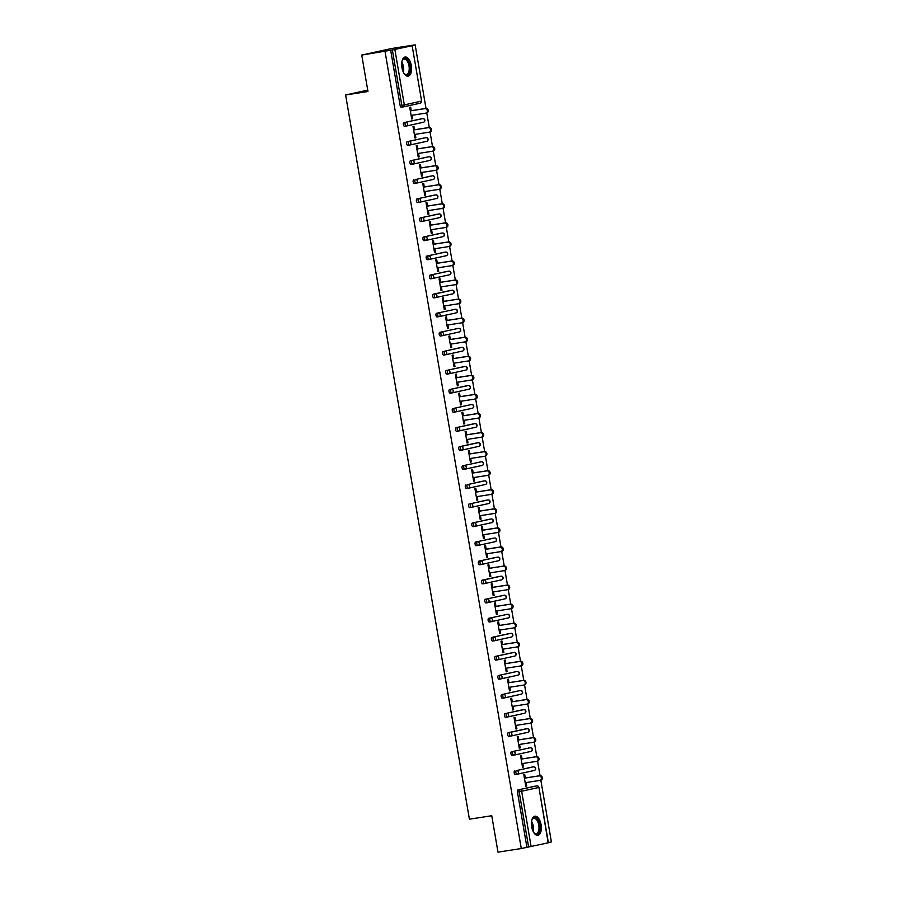 <?xml version="1.0" encoding="UTF-8"?>
<svg xmlns="http://www.w3.org/2000/svg" width="897" height="897" viewBox="0 0 897 897"><rect width="100%" height="100%" fill="white"/><g stroke="black" fill="none" stroke-linecap="round" stroke-linejoin="round"><path stroke-width="1.35" d="M541.093 824.747A9.676 4.799 81.2 0 0 534.915 816.214A9.676 4.799 81.2 0 0 531.697 826.81A9.676 4.799 81.2 0 0 537.875 835.331A9.676 4.799 81.2 0 0 541.093 824.747M411.319 65.559A9.676 4.799 81.2 0 0 405.141 57.027A9.676 4.799 81.2 0 0 401.934 67.623A9.676 4.799 81.2 0 0 408.113 76.144A9.676 4.799 81.2 0 0 411.319 65.559M548.157 842.844L538.929 787.42L548.392 842.776L521.28 848.54L497.981 852.15L491.758 815.732L469.411 819.196L345.614 94.97L367.961 91.494L361.738 55.076L391.832 48.46L415.143 44.85L409.514 46.083L412.149 45.702L421.612 101.069L412.149 45.702M548.359 842.586L551.386 841.924L540.835 780.211L540.129 780.356M525.182 782.689L539.916 780.401A2.299 1.996 -102.4 0 0 539.142 775.883L540.05 775.681L537.583 761.138L536.866 761.295M521.919 763.627L536.653 761.34A2.299 1.996 -102.4 0 0 535.879 756.821L536.787 756.62L534.32 742.077M518.657 744.566L533.401 742.279A2.299 1.996 -102.4 0 0 532.627 737.749L533.524 737.558L531.058 723.016M515.405 725.494L530.138 723.206A2.299 1.996 -102.4 0 0 529.365 718.688L530.273 718.486L527.806 703.943M527.032 699.425L524.543 684.882L523.826 685.039M523.77 680.352L521.28 665.821L520.574 665.966M505.628 668.299L520.361 666.011A2.299 1.996 -102.4 0 0 519.587 661.493L520.495 661.291L518.029 646.748L517.311 646.905M502.365 649.237L517.098 646.95A2.299 1.996 -102.4 0 0 516.324 642.431L517.233 642.23L514.766 627.687L514.048 627.844M513.992 623.157L511.503 608.626L510.797 608.771M495.85 611.104L510.584 608.816A2.299 1.996 -102.4 0 0 509.81 604.298L510.718 604.096L508.251 589.553M492.588 592.042L507.321 589.755A2.299 1.996 -102.4 0 0 506.547 585.236L507.455 585.035L504.989 570.492M504.215 565.962L501.726 551.42L501.019 551.577M500.952 546.901L498.474 532.358L497.757 532.515M497.7 527.84L495.211 513.297L494.505 513.443M479.547 515.775L494.292 513.499A2.299 1.996 -102.4 0 0 493.518 508.969L494.415 508.778L491.948 494.225L491.242 494.382M476.296 496.714L491.029 494.426A2.299 1.996 -102.4 0 0 490.255 489.908L491.164 489.706L488.697 475.163L487.979 475.32M473.033 477.653L487.777 475.365A2.299 1.996 -102.4 0 0 487.004 470.847L487.901 470.645L485.434 456.102M469.781 458.58L484.515 456.304A2.299 1.996 -102.4 0 0 483.741 451.774L484.649 451.583L482.182 437.03M466.518 439.519L481.252 437.231A2.299 1.996 -102.4 0 0 480.478 432.713L481.386 432.511L478.92 417.968M478.146 413.45L475.657 398.907L474.95 399.053M474.883 394.377L472.405 379.835L471.687 379.992M471.631 375.316L469.142 360.773L468.425 360.93M453.478 363.263L468.223 360.975A2.299 1.996 -102.4 0 0 467.449 356.445L468.346 356.255L465.879 341.712L465.173 341.858M450.227 344.19L464.96 341.903A2.299 1.996 -102.4 0 0 464.186 337.384L465.095 337.182L462.628 322.64L461.91 322.797M446.964 325.129L461.697 322.842A2.299 1.996 -102.4 0 0 460.923 318.323L461.832 318.121L459.365 303.578M443.701 306.068L458.445 303.78A2.299 1.996 -102.4 0 0 457.672 299.25L458.569 299.06L456.102 284.517M440.449 286.995L455.183 284.708A2.299 1.996 -102.4 0 0 454.409 280.189L455.317 279.987L452.85 265.445M452.077 260.926L449.588 246.383L448.881 246.54M448.814 241.854L446.325 227.322L445.618 227.468M430.672 229.8L445.405 227.513A2.299 1.996 -102.4 0 0 444.632 222.994L445.54 222.792L443.073 208.25L442.356 208.407M427.409 210.739L442.154 208.452A2.299 1.996 -102.4 0 0 441.38 203.933L442.277 203.731L439.81 189.189L439.104 189.334M424.146 191.678L438.891 189.39A2.299 1.996 -102.4 0 0 438.117 184.86L439.014 184.67L436.547 170.116M420.895 172.605L435.628 170.318A2.299 1.996 -102.4 0 0 434.854 165.799L435.763 165.597L433.296 151.055M417.632 153.544L432.376 151.257A2.299 1.996 -102.4 0 0 431.603 146.738L432.5 146.536L430.033 131.994M414.38 134.472L429.114 132.195A2.299 1.996 -102.4 0 0 428.34 127.666L429.248 127.475L426.781 112.921M426.008 108.402L415.143 44.85M367.725 90.104L345.614 94.97M402.988 106.967L401.351 107.225A1.861 0.919 -98.8 0 1 401.318 107.225A1.861 0.919 -98.8 0 1 400.129 105.588L401.834 105.33L392.37 49.963L411.902 45.769M400.129 105.588L390.666 50.232L361.738 55.076M392.37 49.963L390.666 50.232M521.28 848.54L385.037 51.465M411.712 118.897L412.62 118.763L411.723 118.953L409.738 107.348L410.635 107.147L411.252 110.69M412.62 118.763L412.026 115.264M526.909 847.295L517.446 791.939A1.861 0.919 -98.8 0 1 518.04 789.898L535.072 786.164A1.861 0.919 -98.8 0 1 535.105 786.153A1.861 0.919 -98.8 0 1 535.139 786.153L535.072 786.164M531.82 767.092A1.861 0.919 -98.8 0 1 531.843 767.092A1.861 0.919 -98.8 0 1 531.876 767.092L516.481 770.579L533.524 766.834A1.861 0.919 81.2 0 0 533.524 766.834A1.861 0.919 81.2 0 1 533.603 766.823M515.383 774.515L517.087 774.246A1.861 1.861 0 0 0 517.199 774.223A1.861 1.615 77.6 0 0 518.388 772.16A1.861 1.615 -102.4 0 0 516.481 770.579A1.861 0.919 -98.8 0 0 515.898 772.609A1.861 0.919 81.2 0 0 517.087 774.246L515.405 774.503A1.861 0.919 -98.8 0 1 515.383 774.515A1.861 0.919 -98.8 0 1 514.194 772.866A1.861 0.919 -98.8 0 1 514.777 770.837M528.557 748.031A1.861 0.919 -98.8 0 1 528.591 748.02A1.861 0.919 -98.8 0 1 528.613 748.02L530.295 747.762A1.861 0.919 81.2 0 0 530.262 747.762L511.525 751.776L530.262 747.762A1.861 1.615 -102.4 0 1 532.168 749.354A1.861 1.615 77.6 0 1 530.889 751.428L514.026 755.139M512.12 755.442L513.824 755.184A1.861 1.861 0 0 0 513.936 755.162A1.861 1.615 77.6 0 0 515.136 753.099A1.861 1.615 -102.4 0 0 513.219 751.507A1.861 0.919 -98.8 0 0 512.635 753.536A1.861 0.919 81.2 0 0 513.824 755.184L512.153 755.442A1.861 0.919 -98.8 0 1 512.12 755.442A1.861 0.919 -98.8 0 1 510.931 753.805A1.861 0.919 -98.8 0 1 511.525 751.776M508.263 732.703L509.967 732.445A1.861 0.919 -98.8 0 0 509.373 734.475A1.861 0.919 81.2 0 0 510.561 736.112L508.891 736.37A1.861 0.919 -98.8 0 1 508.857 736.381A1.861 0.919 -98.8 0 1 507.668 734.744A1.861 0.919 -98.8 0 1 508.263 732.703L525.306 728.969A1.861 0.919 -98.8 0 1 525.328 728.958A1.861 0.919 -98.8 0 1 525.362 728.958M507.276 717.051L505.628 717.308A1.861 0.919 -98.8 0 1 505.605 717.32A1.861 0.919 -98.8 0 1 504.417 715.671A1.861 0.919 -98.8 0 1 505 713.642L522.043 709.897A1.861 0.919 -98.8 0 1 522.065 709.897A1.861 0.919 -98.8 0 1 522.099 709.886M504.013 697.989L502.376 698.247A1.861 0.919 -98.8 0 1 502.342 698.247A1.861 0.919 -98.8 0 1 501.154 696.61A1.861 0.919 -98.8 0 1 501.748 694.581L518.78 690.836A1.861 0.919 -98.8 0 1 518.814 690.825A1.861 0.919 -98.8 0 1 518.836 690.825M500.761 678.928L499.113 679.175A1.861 0.919 -98.8 0 1 499.08 679.186A1.861 0.919 -98.8 0 1 497.891 677.549A1.861 0.919 -98.8 0 1 498.485 675.508L515.528 671.775A1.861 0.919 -98.8 0 1 515.551 671.763A1.861 0.919 -98.8 0 1 515.584 671.763M512.265 652.702A1.861 0.919 -98.8 0 1 512.288 652.702A1.861 0.919 -98.8 0 1 512.322 652.691L495.222 656.447L513.97 652.444A1.861 0.919 81.2 0 0 513.97 652.444A1.861 0.919 81.2 0 1 514.048 652.433M497.499 659.856L495.85 660.114A1.861 0.919 -98.8 0 1 495.828 660.125A1.861 0.919 -98.8 0 1 494.639 658.476A1.861 0.919 -98.8 0 1 495.222 656.447M509.003 633.641A1.861 0.919 -98.8 0 1 509.036 633.63A1.861 0.919 -98.8 0 1 509.059 633.63L491.971 637.386L510.707 633.372A1.861 0.919 81.2 0 0 510.707 633.372A1.861 0.919 81.2 0 1 510.797 633.36M492.565 641.052L494.269 640.794A1.861 1.861 0 0 0 494.382 640.772A1.861 1.615 77.6 0 0 495.581 638.709A1.861 1.615 -102.4 0 0 493.675 637.117A1.861 0.919 -98.8 0 0 493.081 639.146A1.861 0.919 81.2 0 0 494.269 640.794L492.599 641.052A1.861 0.919 -98.8 0 1 492.565 641.052A1.861 0.919 -98.8 0 1 491.377 639.415A1.861 0.919 -98.8 0 1 491.971 637.386M505.751 614.58A1.861 0.919 -98.8 0 1 505.773 614.568A1.861 0.919 -98.8 0 1 505.807 614.568L507.478 614.299A1.861 0.919 81.2 0 0 507.444 614.31L488.708 618.313L507.444 614.31A1.861 1.615 -102.4 0 1 509.361 615.891A1.861 1.615 77.6 0 1 508.072 617.977L491.208 621.677M489.314 621.991L491.007 621.722A1.861 1.861 0 0 0 491.13 621.699A1.861 1.615 77.6 0 0 492.318 619.636A1.861 1.615 -102.4 0 0 490.412 618.055A1.861 0.919 -98.8 0 0 489.818 620.085A1.861 0.919 81.2 0 0 491.007 621.722L489.336 621.98A1.861 0.919 -98.8 0 1 489.314 621.991A1.861 0.919 -98.8 0 1 488.125 620.354A1.861 0.919 -98.8 0 1 488.708 618.313M502.488 595.507A1.861 0.919 -98.8 0 1 502.522 595.507A1.861 0.919 -98.8 0 1 502.544 595.496L504.215 595.238A1.861 0.919 81.2 0 0 504.192 595.249L485.445 599.252L504.192 595.249A1.861 1.615 -102.4 0 1 506.099 596.83A1.861 1.615 77.6 0 1 504.82 598.916L487.946 602.616M486.051 602.919L487.755 602.661A1.861 1.861 0 0 0 487.867 602.638A1.861 1.615 77.6 0 0 489.067 600.575A1.861 1.615 -102.4 0 0 487.149 598.983A1.861 0.919 -98.8 0 0 486.566 601.024A1.861 0.919 81.2 0 0 487.755 602.661L486.073 602.919A1.861 0.919 -98.8 0 1 486.051 602.919A1.861 0.919 -98.8 0 1 484.862 601.282A1.861 0.919 -98.8 0 1 485.445 599.252M482.194 580.191L483.898 579.922A1.861 0.919 -98.8 0 0 483.304 581.951A1.861 0.919 81.2 0 0 484.492 583.599L482.821 583.857A1.861 0.919 -98.8 0 1 482.788 583.857A1.861 0.919 -98.8 0 1 481.599 582.22A1.861 0.919 -98.8 0 1 482.194 580.191L499.225 576.446A1.861 0.919 -98.8 0 1 499.259 576.435A1.861 0.919 -98.8 0 1 499.281 576.435M481.207 564.538L479.559 564.785A1.861 0.919 -98.8 0 1 479.536 564.796A1.861 0.919 -98.8 0 1 478.348 563.148A1.861 0.919 -98.8 0 1 478.931 561.118L495.974 557.373A1.861 0.919 -98.8 0 1 495.996 557.373A1.861 0.919 -98.8 0 1 496.03 557.373M477.944 545.466L476.296 545.724A1.861 0.919 -98.8 0 1 476.273 545.724A1.861 0.919 -98.8 0 1 475.085 544.087A1.861 0.919 -98.8 0 1 475.679 542.057L492.711 538.312A1.861 0.919 -98.8 0 1 492.745 538.312A1.861 0.919 -98.8 0 1 492.767 538.301M489.448 519.251A1.861 0.919 -98.8 0 1 489.482 519.24A1.861 0.919 -98.8 0 1 489.504 519.24L472.416 522.996L491.152 518.982A1.861 0.919 81.2 0 0 491.152 518.982A1.861 0.919 81.2 0 1 491.242 518.971M474.692 526.404L473.044 526.662A1.861 0.919 -98.8 0 1 473.011 526.662A1.861 0.919 -98.8 0 1 471.822 525.025A1.861 0.919 -98.8 0 1 472.416 522.996M486.196 500.178A1.861 0.919 -98.8 0 1 486.219 500.178A1.861 0.919 -98.8 0 1 486.252 500.178L470.858 503.666L487.901 499.921A1.861 0.919 81.2 0 0 487.901 499.921A1.861 0.919 81.2 0 1 487.979 499.909M469.759 507.601L471.452 507.332A1.861 1.861 0 0 0 471.575 507.31A1.861 1.615 77.6 0 0 472.764 505.246A1.861 1.615 -102.4 0 0 470.858 503.666A1.861 0.919 -98.8 0 0 470.263 505.695A1.861 0.919 81.2 0 0 471.452 507.332L469.781 507.59A1.861 0.919 -98.8 0 1 469.759 507.601A1.861 0.919 -98.8 0 1 468.57 505.953A1.861 0.919 -98.8 0 1 469.153 503.923M482.934 481.117A1.861 0.919 -98.8 0 1 482.967 481.117A1.861 0.919 -98.8 0 1 482.99 481.106L467.595 484.593L484.638 480.848A1.861 0.919 81.2 0 0 484.638 480.848A1.861 0.919 81.2 0 1 484.716 480.848M466.496 488.529L468.2 488.271A1.861 1.861 0 0 0 468.312 488.248A1.861 1.615 77.6 0 0 469.512 486.185A1.861 1.615 -102.4 0 0 467.595 484.593A1.861 0.919 -98.8 0 0 467.012 486.634A1.861 0.919 81.2 0 0 468.2 488.271L466.518 488.529A1.861 0.919 -98.8 0 1 466.496 488.529A1.861 0.919 -98.8 0 1 465.308 486.892A1.861 0.919 -98.8 0 1 465.902 484.862M479.671 462.056A1.861 0.919 -98.8 0 1 479.704 462.045A1.861 0.919 -98.8 0 1 479.738 462.045L481.409 461.787A1.861 0.919 81.2 0 0 481.375 461.787L462.639 465.801L481.375 461.787A1.861 1.615 -102.4 0 1 483.292 463.379A1.861 1.615 77.6 0 1 482.003 465.453L465.139 469.165M463.233 469.467L464.938 469.198A1.861 1.861 0 0 0 465.05 469.187A1.861 1.615 77.6 0 0 466.249 467.113A1.861 1.615 -102.4 0 0 464.343 465.532A1.861 0.919 -98.8 0 0 463.749 467.561A1.861 0.919 81.2 0 0 464.938 469.198L463.267 469.467A1.861 0.919 -98.8 0 1 463.233 469.467A1.861 0.919 -98.8 0 1 462.045 467.83A1.861 0.919 -98.8 0 1 462.639 465.801M459.376 446.728L461.08 446.471A1.861 0.919 -98.8 0 0 460.497 448.5A1.861 0.919 81.2 0 0 461.686 450.137L460.004 450.395A1.861 0.919 -98.8 0 1 459.982 450.406A1.861 0.919 -98.8 0 1 458.793 448.758A1.861 0.919 -98.8 0 1 459.376 446.728L476.419 442.983A1.861 0.919 -98.8 0 1 476.442 442.983A1.861 0.919 -98.8 0 1 476.475 442.983M458.389 431.076L456.752 431.334A1.861 0.919 -98.8 0 1 456.719 431.334A1.861 0.919 -98.8 0 1 455.53 429.697A1.861 0.919 -98.8 0 1 456.125 427.667L473.156 423.922A1.861 0.919 -98.8 0 1 473.19 423.922A1.861 0.919 -98.8 0 1 473.212 423.911M455.138 412.015L453.49 412.261A1.861 0.919 -98.8 0 1 453.456 412.272A1.861 0.919 -98.8 0 1 452.267 410.635A1.861 0.919 -98.8 0 1 452.862 408.595L469.905 404.861A1.861 0.919 -98.8 0 1 469.927 404.85A1.861 0.919 -98.8 0 1 469.961 404.85M451.875 392.942L450.227 393.2A1.861 0.919 -98.8 0 1 450.204 393.211A1.861 0.919 -98.8 0 1 449.016 391.563A1.861 0.919 -98.8 0 1 449.599 389.533L466.642 385.788A1.861 0.919 -98.8 0 1 466.664 385.788A1.861 0.919 -98.8 0 1 466.698 385.788M463.379 366.727A1.861 0.919 -98.8 0 1 463.413 366.716A1.861 0.919 -98.8 0 1 463.435 366.716L446.347 370.472L465.083 366.458A1.861 0.919 81.2 0 0 465.083 366.458A1.861 0.919 81.2 0 1 465.173 366.447M448.612 373.881L446.975 374.139A1.861 0.919 -98.8 0 1 446.941 374.139A1.861 0.919 -98.8 0 1 445.753 372.502A1.861 0.919 -98.8 0 1 446.347 370.472M460.127 347.666A1.861 0.919 -98.8 0 1 460.15 347.655A1.861 0.919 -98.8 0 1 460.183 347.655L444.789 351.142L461.82 347.397A1.861 0.919 81.2 0 0 461.82 347.397A1.861 0.919 81.2 0 1 461.91 347.386M443.679 355.077L445.383 354.808A1.861 1.861 0 0 0 445.495 354.786A1.861 1.615 77.6 0 0 446.695 352.723A1.861 1.615 -102.4 0 0 444.789 351.142A1.861 0.919 -98.8 0 0 444.194 353.171A1.861 0.919 81.2 0 0 445.383 354.808L443.712 355.066A1.861 0.919 -98.8 0 1 443.679 355.077A1.861 0.919 -98.8 0 1 442.49 353.44A1.861 0.919 -98.8 0 1 443.084 351.4M456.865 328.594A1.861 0.919 -98.8 0 1 456.887 328.594A1.861 0.919 -98.8 0 1 456.921 328.582L458.591 328.324A1.861 0.919 81.2 0 0 458.569 328.336L439.822 332.339L458.569 328.336A1.861 1.615 -102.4 0 1 460.475 329.917A1.861 1.615 77.6 0 1 459.197 332.002L442.322 335.702M440.427 336.016L442.131 335.747A1.861 1.861 0 0 0 442.243 335.725A1.861 1.615 77.6 0 0 443.443 333.662A1.861 1.615 -102.4 0 0 441.526 332.081A1.861 0.919 -98.8 0 0 440.943 334.11A1.861 0.919 81.2 0 0 442.131 335.747L440.449 336.005A1.861 0.919 -98.8 0 1 440.427 336.016A1.861 0.919 -98.8 0 1 439.238 334.368A1.861 0.919 -98.8 0 1 439.822 332.339M453.602 309.532A1.861 0.919 -98.8 0 1 453.635 309.521A1.861 0.919 -98.8 0 1 453.658 309.521L455.34 309.263A1.861 0.919 81.2 0 0 455.306 309.263L436.57 313.277L455.306 309.263A1.861 1.615 -102.4 0 1 457.212 310.855A1.861 1.615 77.6 0 1 455.934 312.93L439.07 316.641M437.164 316.944L438.868 316.686A1.861 1.861 0 0 0 438.981 316.663A1.861 1.615 77.6 0 0 440.18 314.6A1.861 1.615 -102.4 0 0 438.274 313.008A1.861 0.919 -98.8 0 0 437.68 315.038A1.861 0.919 81.2 0 0 438.868 316.686L437.198 316.944A1.861 0.919 -98.8 0 1 437.164 316.944A1.861 0.919 -98.8 0 1 435.976 315.307A1.861 0.919 -98.8 0 1 436.57 313.277M433.307 294.205L435.011 293.947A1.861 0.919 -98.8 0 0 434.417 295.976A1.861 0.919 81.2 0 0 435.606 297.613L433.935 297.871A1.861 0.919 -98.8 0 1 433.913 297.882A1.861 0.919 -98.8 0 1 432.724 296.245A1.861 0.919 -98.8 0 1 433.307 294.205L450.35 290.471A1.861 0.919 -98.8 0 1 450.372 290.46A1.861 0.919 -98.8 0 1 450.406 290.46M432.32 278.552L430.672 278.81A1.861 0.919 -98.8 0 1 430.65 278.81A1.861 0.919 -98.8 0 1 429.461 277.173A1.861 0.919 -98.8 0 1 430.044 275.144L447.087 271.399A1.861 0.919 -98.8 0 1 447.121 271.399A1.861 0.919 -98.8 0 1 447.143 271.387M429.069 259.491L427.421 259.749A1.861 0.919 -98.8 0 1 427.387 259.749A1.861 0.919 -98.8 0 1 426.198 258.112A1.861 0.919 -98.8 0 1 426.793 256.082L443.824 252.337A1.861 0.919 -98.8 0 1 443.858 252.326A1.861 0.919 -98.8 0 1 443.88 252.326M425.806 240.43L424.158 240.676A1.861 0.919 -98.8 0 1 424.135 240.688A1.861 0.919 -98.8 0 1 422.947 239.05A1.861 0.919 -98.8 0 1 423.53 237.01L440.573 233.276A1.861 0.919 -98.8 0 1 440.595 233.265A1.861 0.919 -98.8 0 1 440.629 233.265M437.31 214.204A1.861 0.919 -98.8 0 1 437.344 214.204A1.861 0.919 -98.8 0 1 437.366 214.192L420.278 217.949L439.014 213.946A1.861 0.919 81.2 0 0 439.014 213.946A1.861 0.919 81.2 0 1 439.093 213.935M422.543 221.357L420.895 221.615A1.861 0.919 -98.8 0 1 420.872 221.615A1.861 0.919 -98.8 0 1 419.684 219.978A1.861 0.919 -98.8 0 1 420.278 217.949M434.047 195.142A1.861 0.919 -98.8 0 1 434.081 195.131A1.861 0.919 -98.8 0 1 434.103 195.131L417.015 198.887L435.751 194.873A1.861 0.919 81.2 0 0 435.751 194.873A1.861 0.919 81.2 0 1 435.841 194.862M417.61 202.554L419.314 202.296A1.861 1.861 0 0 0 419.426 202.274A1.861 1.615 77.6 0 0 420.626 200.199A1.861 1.615 -102.4 0 0 418.72 198.618A1.861 0.919 -98.8 0 0 418.125 200.648A1.861 0.919 81.2 0 0 419.314 202.296L417.643 202.554A1.861 0.919 -98.8 0 1 417.61 202.554A1.861 0.919 -98.8 0 1 416.421 200.917A1.861 0.919 -98.8 0 1 417.015 198.887M430.795 176.07A1.861 0.919 -98.8 0 1 430.818 176.07A1.861 0.919 -98.8 0 1 430.852 176.07L415.457 179.557L432.5 175.812A1.861 0.919 81.2 0 0 432.5 175.812A1.861 0.919 81.2 0 1 432.578 175.801M414.358 183.493L416.051 183.223A1.861 1.861 0 0 0 416.174 183.201A1.861 1.615 77.6 0 0 417.363 181.138A1.861 1.615 -102.4 0 0 415.457 179.557A1.861 0.919 -98.8 0 0 414.874 181.586A1.861 0.919 81.2 0 0 416.051 183.223L414.38 183.481A1.861 0.919 -98.8 0 1 414.358 183.493A1.861 0.919 -98.8 0 1 413.169 181.844A1.861 0.919 -98.8 0 1 413.752 179.815M410.501 160.754L412.194 160.485A1.861 0.919 -98.8 0 0 411.611 162.525A1.861 0.919 81.2 0 0 412.799 164.162L411.129 164.42A1.861 0.919 -98.8 0 1 411.095 164.42A1.861 0.919 -98.8 0 1 409.907 162.783A1.861 0.919 -98.8 0 1 410.501 160.754L427.533 157.009A1.861 0.919 -98.8 0 1 427.566 157.009A1.861 0.919 -98.8 0 1 427.589 156.997M407.238 141.692L408.942 141.423A1.861 0.919 -98.8 0 0 408.348 143.453A1.861 0.919 81.2 0 0 409.537 145.09L407.866 145.359A1.861 0.919 -98.8 0 1 407.832 145.359A1.861 0.919 -98.8 0 1 406.644 143.722A1.861 0.919 -98.8 0 1 407.238 141.692L424.27 137.947A1.861 0.919 -98.8 0 1 424.303 137.936A1.861 0.919 -98.8 0 1 424.337 137.936M406.251 126.029L404.603 126.286A1.861 0.919 -98.8 0 1 404.581 126.298A1.861 0.919 -98.8 0 1 403.392 124.649A1.861 0.919 -98.8 0 1 403.975 122.62L421.018 118.875A1.861 0.919 -98.8 0 1 421.041 118.875A1.861 0.919 -98.8 0 1 421.074 118.875M414.504 129.751L413.898 126.208L413.001 126.41L414.986 138.026L415.883 137.824L415.289 134.337M417.767 148.824L417.161 145.28L416.253 145.471L418.237 157.087L419.146 156.885L418.551 153.398M421.018 167.885L420.413 164.342L419.516 164.543L421.5 176.148L422.397 175.958L421.803 172.471M424.281 186.957L423.676 183.403L422.779 183.605L424.763 195.221L425.66 195.019L425.066 191.532M427.544 206.018L426.938 202.475L426.03 202.666L428.015 214.282L428.923 214.08L428.329 210.593M430.795 225.08L430.19 221.537L429.293 221.738L431.278 233.343L432.175 233.153L431.58 229.666M434.058 244.152L433.453 240.609L432.545 240.8L434.529 252.416L435.437 252.214L434.843 248.727M437.321 263.213L436.716 259.67L435.807 259.872L437.792 271.477L438.7 271.275L438.095 267.788M440.573 282.275L439.967 278.732L439.07 278.933L441.055 290.538L441.952 290.348L441.358 286.861M443.836 301.347L443.23 297.804L442.322 297.995L444.307 309.611L445.215 309.409L444.62 305.922M447.098 320.408L446.493 316.865L445.585 317.067L447.569 328.672L448.478 328.47L447.872 324.983M450.35 339.47L449.745 335.927L448.848 336.128L450.832 347.733L451.729 347.543L451.135 344.056M453.613 358.542L453.007 354.999L452.099 355.19L454.084 366.806L454.992 366.604L454.398 363.117M456.876 377.603L456.27 374.06L455.362 374.262L457.347 385.867L458.255 385.665L457.649 382.178M460.127 396.665L459.522 393.121L458.625 393.323L460.61 404.928L461.507 404.738L460.912 401.251M463.39 415.737L462.785 412.194L461.877 412.385L463.861 424.001L464.769 423.799L464.175 420.312M466.642 434.798L466.036 431.255L465.139 431.457L467.124 443.062L468.021 442.86L467.427 439.373M469.905 453.86L469.299 450.316L468.402 450.518L470.387 462.134L471.284 461.933L470.69 458.445M473.168 472.932L472.562 469.389L471.654 469.58L473.638 481.196L474.547 480.994L473.952 477.507M476.419 491.993L475.814 488.45L474.917 488.652L476.901 500.257L477.798 500.066L477.204 496.579M479.682 511.066L479.076 507.511L478.179 507.713L480.164 519.329L481.061 519.128L480.467 515.64M482.945 530.127L482.339 526.584L481.431 526.774L483.416 538.391L484.324 538.189L483.73 534.702M486.196 549.188L485.591 545.645L484.694 545.847L486.679 557.452L487.576 557.261L486.981 553.774M489.459 568.261L488.854 564.706L487.946 564.908L489.93 576.524L490.838 576.322L490.244 572.835M492.722 587.322L492.117 583.779L491.208 583.981L493.193 595.586L494.101 595.384L493.496 591.897M495.974 606.383L495.368 602.84L494.471 603.042L496.456 614.647L497.353 614.456L496.759 610.969M499.237 625.456L498.631 621.913L497.723 622.103L499.707 633.719L500.616 633.517L500.021 630.03M502.499 644.517L501.894 640.974L500.986 641.176L502.97 652.781L503.879 652.579L503.273 649.092M505.751 663.578L505.146 660.035L504.249 660.237L506.233 671.842L507.13 671.651L506.536 668.164M509.014 682.651L508.408 679.107L507.5 679.298L509.485 690.914L510.393 690.712L509.799 687.225M512.277 701.712L511.671 698.169L510.763 698.371L512.748 709.976L513.656 709.774L513.05 706.287M515.528 720.773L514.923 717.23L514.026 717.432L516.01 729.037L516.907 728.846L516.313 725.359M518.791 739.846L518.186 736.302L517.277 736.493L519.262 748.109L520.17 747.907L519.576 744.42M522.043 758.907L521.437 755.364L520.54 755.566L522.525 767.17L523.422 766.969L522.828 763.482M525.306 777.968L524.7 774.425L523.803 774.627L525.788 786.232L526.685 786.041L526.091 782.554M415.883 137.824L414.975 137.97M419.146 156.885L418.226 157.031M422.397 175.958L421.489 176.092M425.66 195.019L424.752 195.165M428.923 214.08L428.004 214.226M432.175 233.153L431.266 233.287M435.437 252.214L434.529 252.36M438.7 271.275L437.781 271.421M441.952 290.348L441.044 290.482M445.215 309.409L444.307 309.555M448.478 328.47L447.558 328.616M451.729 347.543L450.821 347.677M454.992 366.604L454.073 366.75M458.255 385.665L457.335 385.811M461.507 404.738L460.598 404.872M464.769 423.799L463.85 423.945M468.021 442.86L467.113 443.006M471.284 461.933L470.376 462.067M474.547 480.994L473.627 481.14M477.798 500.066L476.89 500.201M481.061 519.128L480.153 519.273M484.324 538.189L483.405 538.335M487.576 557.261L486.667 557.396M490.838 576.322L489.93 576.468M494.101 595.384L493.182 595.53M497.353 614.456L496.445 614.591M500.616 633.517L499.707 633.663M503.879 652.579L502.959 652.724M507.13 671.651L506.222 671.786M510.393 690.712L509.474 690.858M513.656 709.774L512.736 709.919M516.907 728.846L515.999 728.981M520.17 747.907L519.251 748.053M523.422 766.969L522.514 767.114M526.685 786.041L525.777 786.176M411.118 115.41L425.851 113.123A2.299 1.996 -102.4 0 0 425.077 108.604L410.344 110.892M425.077 108.604L425.985 108.402A2.299 1.996 77.6 0 1 426.759 112.921L426.064 113.078M425.985 108.402L410.333 110.836M413.595 129.897L429.248 127.475A2.299 1.996 77.6 0 1 430.011 131.994L429.327 132.139M428.34 127.666L413.607 129.953M416.847 148.958L432.5 146.536A2.299 1.996 77.6 0 1 433.273 151.055L432.578 151.212M431.603 146.738L416.858 149.025M420.11 168.031L435.763 165.597A2.299 1.996 77.6 0 1 436.536 170.127L435.841 170.273M434.854 165.799L420.121 168.087M423.373 187.092L439.014 184.67A2.299 1.996 77.6 0 1 439.788 189.189M438.117 184.86L423.384 187.148M426.624 206.164L442.277 203.731A2.299 1.996 77.6 0 1 443.051 208.25M441.38 203.933L426.636 206.22M401.968 61.299A8.376 4.16 -98.8 0 1 402.372 60.301A8.376 4.16 -98.8 0 1 406.588 59.135A8.376 4.16 -98.8 0 1 409.996 70.067A8.376 4.16 -98.8 0 1 404.962 74.305A8.376 4.16 -98.8 0 1 404.48 73.868A8.376 4.16 -98.8 0 1 403.796 73.038M404.255 73.632A7.748 3.846 81.2 0 0 404.491 73.834A7.748 3.846 81.2 0 0 406.431 74.462A7.748 3.846 81.2 0 0 409.223 68.094A7.748 3.846 81.2 0 0 405.993 59.774A7.748 3.846 81.2 0 0 404.054 59.146A7.748 3.846 81.2 0 0 402.237 60.592M407.507 76.167A9.609 4.765 81.2 0 0 410.691 68.071A9.609 4.765 81.2 0 0 406.7 58.002A9.609 4.765 81.2 0 0 404.558 57.195M531.742 820.486A8.376 4.16 -98.8 0 1 532.145 819.477A8.376 4.16 -98.8 0 1 536.35 818.311A8.376 4.16 -98.8 0 1 539.77 829.254A8.376 4.16 -98.8 0 1 534.735 833.492A8.376 4.16 -98.8 0 1 534.253 833.055A8.376 4.16 -98.8 0 1 533.558 832.225M534.029 832.82A7.748 3.846 81.2 0 0 534.264 833.021A7.748 3.846 81.2 0 0 536.204 833.649A7.748 3.846 81.2 0 0 538.985 827.281A7.748 3.846 81.2 0 0 535.767 818.961A7.748 3.846 81.2 0 0 533.827 818.322A7.748 3.846 81.2 0 0 532.011 819.78M537.269 835.354A9.609 4.765 81.2 0 0 540.465 827.258A9.609 4.765 81.2 0 0 536.473 817.189A9.609 4.765 81.2 0 0 534.332 816.382M429.887 225.225L445.54 222.792A2.299 1.996 77.6 0 1 446.314 227.322M444.632 222.994L429.898 225.282M433.924 248.873L448.668 246.585A2.299 1.996 -102.4 0 0 447.895 242.055L433.15 244.343M447.895 242.055L448.792 241.865A2.299 1.996 77.6 0 1 449.565 246.383M448.792 241.865L433.15 244.287M437.187 267.934L451.92 265.647A2.299 1.996 -102.4 0 0 451.157 261.128L436.413 263.415M451.157 261.128L452.054 260.926A2.299 1.996 77.6 0 1 452.828 265.445L452.133 265.602M452.054 260.926L436.402 263.359M439.665 282.42L455.317 279.987A2.299 1.996 77.6 0 1 456.091 284.517L455.396 284.663M454.409 280.189L439.676 282.477M442.927 301.482L458.569 299.06A2.299 1.996 77.6 0 1 459.342 303.578L458.659 303.735M457.672 299.25L442.927 301.538M446.179 320.554L461.832 318.121A2.299 1.996 77.6 0 1 462.605 322.64M460.923 318.323L446.19 320.61M449.442 339.615L465.095 337.182A2.299 1.996 77.6 0 1 465.868 341.712M464.186 337.384L449.453 339.671M452.705 358.677L468.346 356.255A2.299 1.996 77.6 0 1 469.12 360.773M467.449 356.445L452.705 358.733M456.741 382.324L471.474 380.036A2.299 1.996 -102.4 0 0 470.701 375.518L455.968 377.805M470.701 375.518L471.609 375.316A2.299 1.996 77.6 0 1 472.383 379.835M471.609 375.316L455.956 377.749M460.004 401.385L474.737 399.098A2.299 1.996 -102.4 0 0 473.964 394.579L459.23 396.866M473.964 394.579L474.872 394.377A2.299 1.996 77.6 0 1 475.645 398.907M474.872 394.377L459.219 396.81M463.256 420.458L478 418.17A2.299 1.996 -102.4 0 0 477.226 413.652L462.482 415.928M477.226 413.652L478.123 413.45A2.299 1.996 77.6 0 1 478.897 417.968L478.202 418.125M478.123 413.45L462.471 415.872M465.734 434.944L481.386 432.511A2.299 1.996 77.6 0 1 482.16 437.03L481.465 437.187M480.478 432.713L465.745 435M468.996 454.005L484.649 451.583A2.299 1.996 77.6 0 1 485.412 456.102L484.728 456.248M483.741 451.774L469.008 454.061M472.248 473.067L487.901 470.645A2.299 1.996 77.6 0 1 488.674 475.163M487.004 470.847L472.259 473.123M475.511 492.139L491.164 489.706A2.299 1.996 77.6 0 1 491.937 494.236M490.255 489.908L475.522 492.195M478.774 511.2L494.415 508.778A2.299 1.996 77.6 0 1 495.189 513.297M493.518 508.969L478.785 511.256M482.81 534.847L497.543 532.56A2.299 1.996 -102.4 0 0 496.781 528.041L482.037 530.329M496.781 528.041L497.678 527.84A2.299 1.996 77.6 0 1 498.452 532.358M497.678 527.84L482.025 530.262M486.073 553.909L500.806 551.621A2.299 1.996 -102.4 0 0 500.033 547.103L485.299 549.39M500.033 547.103L500.941 546.901A2.299 1.996 77.6 0 1 501.715 551.431M500.941 546.901L485.288 549.334M489.325 572.981L504.069 570.694A2.299 1.996 -102.4 0 0 503.295 566.164L488.551 568.451M503.295 566.164L504.192 565.973A2.299 1.996 77.6 0 1 504.966 570.492L504.282 570.638M504.192 565.973L488.551 568.395M491.803 587.468L507.455 585.035A2.299 1.996 77.6 0 1 508.229 589.553L507.534 589.71M506.547 585.236L491.814 587.524M495.066 606.529L510.718 604.096A2.299 1.996 77.6 0 1 511.492 608.626M509.81 604.298L495.077 606.585M499.102 630.176L513.846 627.889A2.299 1.996 -102.4 0 0 513.073 623.359L498.328 625.646M513.073 623.359L513.97 623.168A2.299 1.996 77.6 0 1 514.743 627.687M513.97 623.168L498.328 625.59M501.58 644.663L517.233 642.23A2.299 1.996 77.6 0 1 518.006 646.748M516.324 642.431L501.591 644.719M504.843 663.724L520.495 661.291A2.299 1.996 77.6 0 1 521.269 665.821M519.587 661.493L504.854 663.78M508.879 687.371L523.624 685.084A2.299 1.996 -102.4 0 0 522.85 680.554L508.106 682.841M522.85 680.554L523.747 680.363A2.299 1.996 77.6 0 1 524.521 684.882M523.747 680.363L508.094 682.785M512.142 706.432L526.875 704.145A2.299 1.996 -102.4 0 0 526.102 699.626L511.368 701.914M526.102 699.626L527.01 699.425A2.299 1.996 77.6 0 1 527.784 703.943L527.088 704.1M527.01 699.425L511.357 701.858M514.62 720.919L530.273 718.486A2.299 1.996 77.6 0 1 531.035 723.016L530.351 723.161M529.365 718.688L514.631 720.975M517.872 739.98L533.524 737.558A2.299 1.996 77.6 0 1 534.298 742.077L533.603 742.234M532.627 737.749L517.883 740.036M521.135 759.053L536.787 756.62A2.299 1.996 77.6 0 1 537.561 761.138M535.879 756.821L521.146 759.109M524.397 778.114L540.05 775.681A2.299 1.996 77.6 0 1 540.813 780.211M539.142 775.883L524.409 778.17M394.871 49.514L404.334 104.882L421.366 101.137A1.861 1.615 77.6 0 1 420.088 103.211L403.224 106.922M401.318 107.225L403.022 106.967A1.861 0.919 81.2 0 1 401.834 105.33L404.334 104.882A1.861 1.615 77.6 0 1 403.045 106.956A1.861 0.919 81.2 0 0 403.045 106.956A1.861 1.861 0 0 0 403.134 106.945L420.177 103.2A1.861 1.861 0 0 0 421.612 101.069M518.04 789.898L536.776 785.895A1.861 1.615 -102.4 0 1 538.693 787.488L521.65 791.221L531.114 846.589M528.613 847.037L519.15 791.67L517.446 791.939M521.65 791.221L519.15 791.67A1.861 0.919 -98.8 0 1 519.744 789.64A1.861 1.615 -102.4 0 1 521.65 791.221M403.975 122.62L422.745 118.606A1.861 0.919 81.2 0 0 422.722 118.617A1.861 1.615 -102.4 0 1 424.629 120.198A1.861 1.615 77.6 0 1 423.35 122.284L406.476 125.984M422.801 118.606A1.861 0.919 81.2 0 0 422.745 118.606A1.861 1.861 0 0 1 424.864 120.131A1.861 1.861 0 0 1 423.429 122.261L406.397 126.006A1.861 1.615 77.6 0 1 406.307 126.029A1.861 0.919 81.2 0 0 406.307 126.029A1.861 1.861 0 0 0 406.397 126.006A1.861 1.615 77.6 0 0 407.586 123.943A1.861 1.615 -102.4 0 0 405.679 122.362A1.861 0.919 -98.8 0 0 405.096 124.391A1.861 0.919 81.2 0 0 406.285 126.029L404.581 126.298M407.832 145.359L409.537 145.09A1.861 1.861 0 0 0 409.649 145.079A1.861 1.615 77.6 0 0 410.848 143.004A1.861 1.615 -102.4 0 0 408.942 141.423L424.27 137.947M426.064 137.667A1.861 0.919 81.2 0 0 426.008 137.678A1.861 0.919 81.2 0 0 425.974 137.678A1.861 1.615 -102.4 0 1 427.891 139.27A1.861 1.615 77.6 0 1 426.602 141.345L409.738 145.056M411.095 164.42L412.799 164.162A1.861 1.861 0 0 0 412.912 164.14A1.861 1.615 77.6 0 0 414.111 162.077A1.861 1.615 -102.4 0 0 412.194 160.485L427.533 157.009M429.315 156.74A1.861 0.919 81.2 0 0 429.259 156.74A1.861 0.919 81.2 0 0 429.237 156.751A1.861 1.615 -102.4 0 1 431.143 158.332A1.861 1.615 77.6 0 1 429.865 160.417L413.001 164.117M416.051 183.223A1.861 0.919 81.2 0 0 416.085 183.223A1.861 1.615 77.6 0 0 416.174 183.201L433.206 179.456A1.861 1.861 0 0 0 434.641 177.326A1.861 1.861 0 0 0 432.522 175.801A1.861 1.615 -102.4 0 1 434.406 177.393A1.861 1.615 77.6 0 1 433.128 179.478L416.253 183.179M419.314 202.296A1.861 0.919 81.2 0 0 419.348 202.285A1.861 1.615 77.6 0 0 419.426 202.274L436.469 198.529A1.861 1.861 0 0 0 437.904 196.398A1.861 1.861 0 0 0 435.785 194.873A1.861 1.615 -102.4 0 1 437.669 196.465A1.861 1.615 77.6 0 1 436.379 198.54L419.516 202.251M420.872 221.615L422.577 221.357A1.861 1.861 0 0 0 422.689 221.335A1.861 1.615 77.6 0 1 422.599 221.346A1.861 0.919 81.2 0 0 422.599 221.346A1.861 0.919 81.2 0 1 421.388 219.72A1.861 0.919 -98.8 0 1 421.971 217.679A1.861 1.615 -102.4 0 1 423.889 219.272A1.861 1.615 77.6 0 1 422.689 221.335L439.721 217.59A1.861 1.861 0 0 0 441.156 215.459A1.861 1.861 0 0 0 439.037 213.935A1.861 1.615 -102.4 0 1 440.92 215.527A1.861 1.615 77.6 0 1 439.642 217.612L422.767 221.312M423.53 237.01L442.299 232.996A1.861 0.919 81.2 0 0 442.277 233.007A1.861 0.919 81.2 0 1 442.356 232.996M424.135 240.688L425.828 240.418A1.861 1.861 0 0 0 425.952 240.396A1.861 1.615 77.6 0 1 425.862 240.418A1.861 0.919 81.2 0 0 425.862 240.418A1.861 0.919 81.2 0 1 424.64 238.781A1.861 0.919 -98.8 0 1 425.234 236.752A1.861 1.615 -102.4 0 1 427.14 238.333A1.861 1.615 77.6 0 1 425.952 240.396L442.983 236.651A1.861 1.861 0 0 0 444.419 234.521A1.861 1.861 0 0 0 442.299 232.996A1.861 1.615 -102.4 0 1 444.183 234.588A1.861 1.615 77.6 0 1 442.894 236.673L426.03 240.374M426.793 256.082L445.562 252.068A1.861 0.919 81.2 0 0 445.529 252.068A1.861 1.615 -102.4 0 1 447.446 253.66A1.861 1.615 77.6 0 1 446.157 255.735L429.293 259.446M430.044 275.144L448.814 271.129A1.861 0.919 81.2 0 0 448.792 271.141A1.861 1.615 -102.4 0 1 450.698 272.722A1.861 1.615 77.6 0 1 449.419 274.807L432.545 278.507M433.913 297.882L435.606 297.613A1.861 1.861 0 0 0 435.729 297.591A1.861 1.615 77.6 0 0 436.917 295.528A1.861 1.615 -102.4 0 0 435.011 293.947L452.077 290.202A1.861 0.919 81.2 0 0 452.054 290.202A1.861 1.615 -102.4 0 1 453.96 291.783A1.861 1.615 77.6 0 1 452.671 293.868L435.807 297.569M445.383 354.808A1.861 0.919 81.2 0 0 445.417 354.808A1.861 1.615 77.6 0 0 445.495 354.786L462.538 351.052A1.861 1.861 0 0 0 463.973 348.922A1.861 1.861 0 0 0 461.854 347.397A1.861 1.615 -102.4 0 1 463.738 348.978A1.861 1.615 77.6 0 1 462.448 351.063L445.585 354.775M446.941 374.139L448.646 373.881A1.861 1.861 0 0 0 448.758 373.858A1.861 1.615 77.6 0 1 448.668 373.87A1.861 0.919 81.2 0 0 448.668 373.87A1.861 0.919 81.2 0 1 447.457 372.233A1.861 0.919 -98.8 0 1 448.052 370.203A1.861 1.615 -102.4 0 1 449.958 371.795A1.861 1.615 77.6 0 1 448.758 373.858L465.801 370.113A1.861 1.861 0 0 0 467.236 367.983A1.861 1.861 0 0 0 465.117 366.458A1.861 1.615 -102.4 0 1 466.989 368.05A1.861 1.615 77.6 0 1 465.711 370.125L448.848 373.836M449.599 389.533L468.369 385.519A1.861 0.919 81.2 0 0 468.346 385.531A1.861 0.919 81.2 0 1 468.425 385.519M450.204 393.211L451.909 392.942A1.861 1.861 0 0 0 452.021 392.92A1.861 1.615 77.6 0 1 451.931 392.942A1.861 0.919 81.2 0 0 451.931 392.942A1.861 0.919 81.2 0 1 450.72 391.305A1.861 0.919 -98.8 0 1 451.303 389.276A1.861 1.615 -102.4 0 1 453.22 390.857A1.861 1.615 77.6 0 1 452.021 392.92L469.053 389.175A1.861 1.861 0 0 0 470.488 387.044A1.861 1.861 0 0 0 468.369 385.519A1.861 1.615 -102.4 0 1 470.252 387.112A1.861 1.615 77.6 0 1 468.974 389.197L452.099 392.897M452.862 408.595L469.905 404.861M471.687 404.581A1.861 0.919 81.2 0 0 471.631 404.592A1.861 0.919 81.2 0 0 471.598 404.592A1.861 1.615 -102.4 0 1 473.515 406.184A1.861 1.615 77.6 0 1 472.226 408.258L455.362 411.97M456.125 427.667L474.894 423.653A1.861 0.919 81.2 0 0 474.861 423.653A1.861 1.615 -102.4 0 1 476.767 425.245A1.861 1.615 77.6 0 1 475.488 427.32L458.625 431.031M459.982 450.406L461.686 450.137A1.861 1.861 0 0 0 461.798 450.115A1.861 1.615 77.6 0 0 462.987 448.052A1.861 1.615 -102.4 0 0 461.08 446.471L478.146 442.714A1.861 0.919 81.2 0 0 478.123 442.726A1.861 1.615 -102.4 0 1 480.03 444.307A1.861 1.615 77.6 0 1 478.751 446.392L461.877 450.092M468.2 488.271A1.861 0.919 81.2 0 0 468.223 488.26A1.861 1.615 77.6 0 0 468.312 488.248L485.355 484.503A1.861 1.861 0 0 0 486.779 482.373A1.861 1.861 0 0 0 484.66 480.848A1.861 1.615 -102.4 0 1 486.544 482.44A1.861 1.615 77.6 0 1 485.266 484.515L468.402 488.226M471.452 507.332A1.861 0.919 81.2 0 0 471.486 507.332A1.861 1.615 77.6 0 0 471.575 507.31L488.607 503.565A1.861 1.861 0 0 0 490.042 501.434A1.861 1.861 0 0 0 487.923 499.909A1.861 1.615 -102.4 0 1 489.807 501.501A1.861 1.615 77.6 0 1 488.529 503.587L471.654 507.287M473.011 526.662L474.715 526.393A1.861 1.861 0 0 0 474.827 526.382A1.861 1.615 77.6 0 1 474.748 526.393A1.861 0.919 81.2 0 0 474.748 526.393A1.861 0.919 81.2 0 1 473.526 524.756A1.861 0.919 -98.8 0 1 474.121 522.727A1.861 1.615 -102.4 0 1 476.027 524.308A1.861 1.615 77.6 0 1 474.827 526.382L491.87 522.637A1.861 1.861 0 0 0 493.305 520.507A1.861 1.861 0 0 0 491.186 518.982A1.861 1.615 -102.4 0 1 493.07 520.574A1.861 1.615 77.6 0 1 491.78 522.648L474.917 526.36M475.679 542.057L494.438 538.043A1.861 0.919 81.2 0 0 494.415 538.054A1.861 0.919 81.2 0 1 494.494 538.043M476.273 545.724L477.978 545.466A1.861 0.919 81.2 0 1 476.789 543.829A1.861 0.919 -98.8 0 1 477.372 541.788A1.861 1.615 -102.4 0 1 479.29 543.38A1.861 1.615 77.6 0 1 478.09 545.443L495.122 541.698A1.861 1.861 0 0 0 496.557 539.568A1.861 1.861 0 0 0 494.438 538.043A1.861 1.615 -102.4 0 1 496.321 539.635A1.861 1.615 77.6 0 1 495.043 541.721L478.168 545.421M478.931 561.118L497.7 557.104A1.861 0.919 81.2 0 0 497.678 557.115A1.861 1.615 -102.4 0 1 499.584 558.696A1.861 1.615 77.6 0 1 498.295 560.782L481.431 564.482M482.788 583.857L484.492 583.599A1.861 1.861 0 0 0 484.604 583.577A1.861 1.615 77.6 0 0 485.804 581.503A1.861 1.615 -102.4 0 0 483.898 579.922L500.963 576.177A1.861 0.919 81.2 0 0 500.93 576.177A1.861 1.615 -102.4 0 1 502.836 577.769A1.861 1.615 77.6 0 1 501.558 579.843L484.694 583.555M494.269 640.794A1.861 0.919 81.2 0 0 494.303 640.783A1.861 1.615 77.6 0 0 494.382 640.772L511.425 637.027A1.861 1.861 0 0 0 512.86 634.897A1.861 1.861 0 0 0 510.741 633.372A1.861 1.615 -102.4 0 1 512.613 634.964A1.861 1.615 77.6 0 1 511.335 637.038L494.471 640.75M495.828 660.125L497.532 659.856A1.861 1.861 0 0 0 497.644 659.833A1.861 1.615 77.6 0 1 497.555 659.844A1.861 0.919 81.2 0 0 497.555 659.844A1.861 0.919 81.2 0 1 496.344 658.219A1.861 0.919 -98.8 0 1 496.927 656.178A1.861 1.615 -102.4 0 1 498.844 657.77A1.861 1.615 77.6 0 1 497.644 659.833L514.676 656.088A1.861 1.861 0 0 0 516.111 653.958A1.861 1.861 0 0 0 513.992 652.433A1.861 1.615 -102.4 0 1 515.876 654.025A1.861 1.615 77.6 0 1 514.598 656.111L497.723 659.811M498.485 675.508L515.528 671.775M517.311 671.494A1.861 0.919 81.2 0 0 517.255 671.505A1.861 1.615 -102.4 0 1 519.139 673.086A1.861 1.615 77.6 0 1 517.849 675.172L500.986 678.872M501.748 694.581L518.78 690.836M520.574 690.555A1.861 0.919 81.2 0 0 520.518 690.567A1.861 0.919 81.2 0 0 520.484 690.567A1.861 1.615 -102.4 0 1 522.39 692.159A1.861 1.615 77.6 0 1 521.112 694.233L504.249 697.944M505 713.642L523.77 709.628A1.861 0.919 81.2 0 0 523.747 709.639A1.861 1.615 -102.4 0 1 525.653 711.22A1.861 1.615 77.6 0 1 524.375 713.306L507.5 717.006M508.857 736.381L510.561 736.112A1.861 1.861 0 0 0 510.673 736.089A1.861 1.615 77.6 0 0 511.873 734.026A1.861 1.615 -102.4 0 0 509.967 732.445L527.032 728.7A1.861 0.919 81.2 0 0 526.999 728.7A1.861 1.615 -102.4 0 1 528.916 730.281A1.861 1.615 77.6 0 1 527.627 732.367L510.763 736.078M517.087 774.246A1.861 0.919 81.2 0 0 517.109 774.246A1.861 1.615 77.6 0 0 517.199 774.223L534.231 770.478A1.861 1.861 0 0 0 535.666 768.348A1.861 1.861 0 0 0 533.547 766.823A1.861 1.615 -102.4 0 1 535.431 768.415A1.861 1.615 77.6 0 1 534.152 770.501L517.277 774.201M409.537 145.09A1.861 0.919 81.2 0 0 409.57 145.09A1.861 1.615 77.6 0 0 409.649 145.079L426.692 141.334A1.861 1.861 0 0 0 428.127 139.203A1.861 1.861 0 0 0 426.008 137.678L424.303 137.936M412.799 164.162A1.861 0.919 81.2 0 0 412.822 164.151A1.861 1.615 77.6 0 0 412.912 164.14L429.955 160.395A1.861 1.861 0 0 0 431.379 158.264A1.861 1.861 0 0 0 429.259 156.74L427.566 157.009M445.618 252.057A1.861 0.919 81.2 0 0 445.562 252.068A1.861 1.861 0 0 1 447.681 253.593A1.861 1.861 0 0 1 446.246 255.723L429.203 259.468A1.861 1.615 77.6 0 1 429.125 259.48A1.861 0.919 81.2 0 1 429.091 259.491A1.861 1.861 0 0 0 429.203 259.468A1.861 1.615 77.6 0 0 430.403 257.405A1.861 1.615 -102.4 0 0 428.497 255.813A1.861 0.919 -98.8 0 0 427.903 257.843A1.861 0.919 81.2 0 0 429.091 259.491L427.387 259.749M448.87 271.129A1.861 0.919 81.2 0 0 448.814 271.129A1.861 1.861 0 0 1 450.933 272.654A1.861 1.861 0 0 1 449.498 274.785L432.466 278.53A1.861 1.615 77.6 0 1 432.376 278.541A1.861 0.919 81.2 0 1 432.354 278.552A1.861 1.861 0 0 0 432.466 278.53A1.861 1.615 77.6 0 0 433.666 276.467A1.861 1.615 -102.4 0 0 431.749 274.874A1.861 0.919 -98.8 0 0 431.165 276.915A1.861 0.919 81.2 0 0 432.354 278.552L430.65 278.81M452.133 290.191A1.861 0.919 81.2 0 0 452.077 290.202A1.861 1.861 0 0 1 454.196 291.727A1.861 1.861 0 0 1 452.761 293.857L435.729 297.591A1.861 1.615 77.6 0 1 435.639 297.613A1.861 0.919 81.2 0 1 435.606 297.613M455.396 309.252A1.861 0.919 81.2 0 0 455.34 309.263A1.861 1.861 0 0 1 457.459 310.788A1.861 1.861 0 0 1 456.024 312.918L438.981 316.663A1.861 1.615 77.6 0 1 438.902 316.675A1.861 0.919 81.2 0 1 438.868 316.686M458.647 328.324A1.861 0.919 81.2 0 0 458.591 328.324A1.861 1.861 0 0 1 460.71 329.849A1.861 1.861 0 0 1 459.275 331.98L442.243 335.725A1.861 1.615 77.6 0 1 442.154 335.747A1.861 0.919 81.2 0 1 442.131 335.747M469.927 404.85L471.631 404.592A1.861 1.861 0 0 1 473.751 406.117A1.861 1.861 0 0 1 472.315 408.247L455.272 411.981A1.861 1.615 77.6 0 0 456.472 409.918A1.861 1.615 -102.4 0 0 454.566 408.337A1.861 0.919 -98.8 0 0 453.972 410.366A1.861 0.919 81.2 0 0 455.16 412.003A1.861 0.919 81.2 0 0 455.194 412.003A1.861 1.861 0 0 0 455.272 411.981A1.861 1.615 77.6 0 1 455.194 412.003L453.456 412.272M474.95 423.653A1.861 0.919 81.2 0 0 474.894 423.653A1.861 1.861 0 0 1 477.013 425.178A1.861 1.861 0 0 1 475.578 427.308L458.535 431.053A1.861 1.615 77.6 0 1 458.445 431.065A1.861 0.919 81.2 0 0 458.445 431.065A1.861 1.861 0 0 0 458.535 431.053A1.861 1.615 77.6 0 0 459.735 428.99A1.861 1.615 -102.4 0 0 457.818 427.398A1.861 0.919 -98.8 0 0 457.235 429.428A1.861 0.919 81.2 0 0 458.423 431.076L456.719 431.334M478.202 442.714A1.861 0.919 81.2 0 0 478.146 442.714A1.861 1.861 0 0 1 480.265 444.239A1.861 1.861 0 0 1 478.83 446.37L461.798 450.115A1.861 1.615 77.6 0 1 461.708 450.137A1.861 0.919 81.2 0 1 461.686 450.137M481.465 461.776A1.861 0.919 81.2 0 0 481.409 461.787A1.861 1.861 0 0 1 483.528 463.312A1.861 1.861 0 0 1 482.093 465.442L465.05 469.187A1.861 1.615 77.6 0 1 464.971 469.198A1.861 0.919 81.2 0 1 464.938 469.198M497.757 557.104A1.861 0.919 81.2 0 0 497.7 557.104A1.861 1.861 0 0 1 499.82 558.629A1.861 1.861 0 0 1 498.384 560.76L481.353 564.505A1.861 1.615 77.6 0 1 481.263 564.527A1.861 0.919 81.2 0 0 481.263 564.527A1.861 1.861 0 0 0 481.353 564.505A1.861 1.615 77.6 0 0 482.541 562.441A1.861 1.615 -102.4 0 0 480.635 560.86A1.861 0.919 -98.8 0 0 480.041 562.89A1.861 0.919 81.2 0 0 481.229 564.527L479.536 564.796M501.019 576.166A1.861 0.919 81.2 0 0 500.963 576.177A1.861 1.861 0 0 1 503.082 577.702A1.861 1.861 0 0 1 501.647 579.832L484.604 583.577A1.861 1.615 77.6 0 1 484.526 583.588A1.861 0.919 81.2 0 1 484.492 583.599M504.271 595.238A1.861 0.919 81.2 0 0 504.215 595.238A1.861 1.861 0 0 1 506.334 596.763A1.861 1.861 0 0 1 504.899 598.893L487.867 602.638A1.861 1.615 77.6 0 1 487.777 602.649A1.861 0.919 81.2 0 1 487.755 602.661M507.534 614.299A1.861 0.919 81.2 0 0 507.478 614.299A1.861 1.861 0 0 1 509.597 615.824A1.861 1.861 0 0 1 508.162 617.966L491.13 621.699A1.861 1.615 77.6 0 1 491.04 621.722A1.861 0.919 81.2 0 1 491.007 621.722M499.08 679.186L500.784 678.917A1.861 1.861 0 0 0 500.896 678.894A1.861 1.615 77.6 0 1 500.818 678.917A1.861 0.919 81.2 0 0 500.818 678.917A1.861 0.919 81.2 0 1 499.595 677.28A1.861 0.919 -98.8 0 1 500.19 675.25A1.861 1.615 -102.4 0 1 502.096 676.831A1.861 1.615 77.6 0 1 500.896 678.894L517.939 675.161A1.861 1.861 0 0 0 519.374 673.03A1.861 1.861 0 0 0 517.255 671.505A1.861 0.919 81.2 0 0 517.221 671.505L515.551 671.763M518.814 690.825L520.518 690.567A1.861 1.861 0 0 1 522.637 692.092A1.861 1.861 0 0 1 521.202 694.222L504.159 697.967A1.861 1.615 77.6 0 0 505.359 695.904A1.861 1.615 -102.4 0 0 503.452 694.312A1.861 0.919 -98.8 0 0 502.858 696.341A1.861 0.919 81.2 0 0 504.047 697.989A1.861 0.919 81.2 0 0 504.069 697.978A1.861 1.861 0 0 0 504.159 697.967A1.861 1.615 77.6 0 1 504.069 697.978L502.342 698.247M523.826 709.628A1.861 0.919 81.2 0 0 523.77 709.628A1.861 1.861 0 0 1 525.889 711.153A1.861 1.861 0 0 1 524.453 713.283L507.422 717.028A1.861 1.615 77.6 0 1 507.332 717.051A1.861 0.919 81.2 0 0 507.332 717.051A1.861 1.861 0 0 0 507.422 717.028A1.861 1.615 77.6 0 0 508.61 714.965A1.861 1.615 -102.4 0 0 506.704 713.384A1.861 0.919 -98.8 0 0 506.121 715.414A1.861 0.919 81.2 0 0 507.31 717.051L505.605 717.32M527.088 728.689A1.861 0.919 81.2 0 0 527.032 728.7A1.861 1.861 0 0 1 529.152 730.225A1.861 1.861 0 0 1 527.716 732.356L510.673 736.089A1.861 1.615 77.6 0 1 510.595 736.112A1.861 0.919 81.2 0 1 510.561 736.112M530.351 747.75A1.861 0.919 81.2 0 0 530.295 747.762A1.861 1.861 0 0 1 532.414 749.287A1.861 1.861 0 0 1 530.979 751.417L513.936 755.162A1.861 1.615 77.6 0 1 513.846 755.173A1.861 0.919 81.2 0 1 513.824 755.184M536.866 785.884A1.861 0.919 81.2 0 0 536.81 785.895A1.861 0.919 81.2 0 0 536.776 785.895A1.861 1.861 0 0 1 538.929 787.42M401.8 62.218A7.748 3.846 -98.8 0 1 403.358 72.209M402.899 71.166A7.501 3.723 81.2 0 0 401.688 63.351M531.573 821.405A7.748 3.846 -98.8 0 1 533.121 831.396M532.672 830.353A7.501 3.723 81.2 0 0 531.461 822.538M426.86 112.91L425.963 113.1M430.123 131.971L429.215 132.173M433.386 151.032L432.477 151.234M436.637 170.105L435.74 170.295M439.9 189.166L438.992 189.368M443.152 208.227L442.255 208.429M446.414 227.3L445.517 227.502M449.677 246.361L448.769 246.563M452.929 265.434L452.032 265.624M456.192 284.495L455.295 284.697M459.455 303.556L458.546 303.758M462.706 322.628L461.809 322.819M465.969 341.69L465.061 341.892M469.232 360.751L468.324 360.953M472.484 379.823L471.587 380.014M475.746 398.885L474.838 399.087M479.009 417.946L478.101 418.148M482.261 437.018L481.364 437.209M485.524 456.08L484.615 456.281M488.787 475.141L487.878 475.343M492.038 494.213L491.141 494.404M495.301 513.275L494.393 513.476M498.553 532.336L497.656 532.538M501.815 551.408L500.918 551.599M505.078 570.47L504.17 570.671M508.33 589.531L507.433 589.733M511.593 608.603L510.696 608.805M514.856 627.665L513.947 627.866M518.107 646.737L517.21 646.928M521.37 665.798L520.462 666M524.633 684.86L523.725 685.061M527.885 703.932L526.988 704.123M531.147 722.993L530.239 723.195M534.41 742.054L533.502 742.256M537.662 761.127L536.765 761.318M540.925 780.188L540.016 780.39"/></g></svg>
